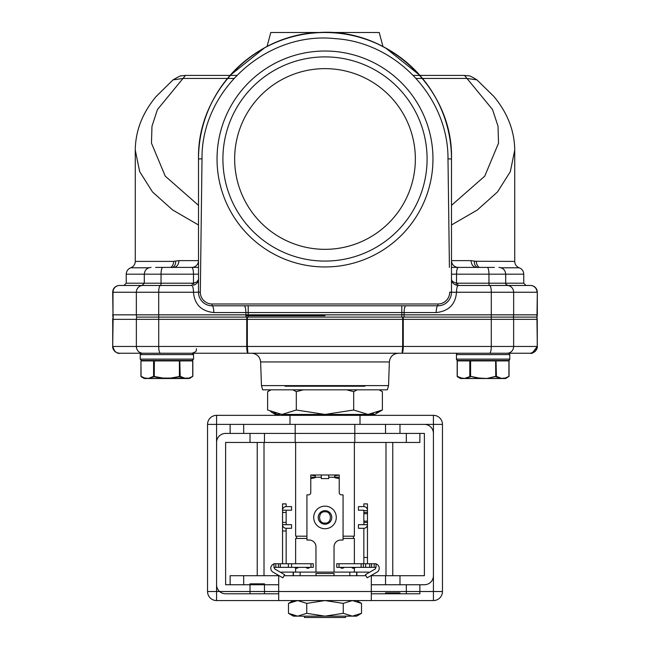 <?xml version="1.0" encoding="UTF-8"?>
<svg xmlns="http://www.w3.org/2000/svg" width="650" height="650" viewBox="0 0 650 650"><rect width="100%" height="100%" fill="white"/><g stroke="black" fill="none" stroke-linecap="round" stroke-linejoin="round"><path stroke-width="0.97" d="M449.418 267.402L447.988 158.827L451.49 158.99L451.49 292.248L451.49 290.339L451.49 292.248L456.511 292.248C456.633 288.072 457.218 285.813 458.258 285.472L507.106 285.472A6.776 6.549 90 0 1 513.654 292.248L513.654 314.836L537.314 314.836A6.776 6.776 90 0 1 536.933 317.094L537.314 346.458L535.397 351.179M451.49 287.243L451.49 267.402L471.811 267.402L451.49 267.402L451.49 279.476C451.62 282.132 453.294 284.058 456.511 285.244L458.258 285.472A2.259 0.585 -90 0 1 457.681 283.213L488.954 283.213A2.259 0.585 -90 0 0 489.539 285.472A6.776 1.755 -90 0 1 491.294 292.248L456.511 292.248C455.488 304.411 448.711 311.188 436.183 312.577A6.776 1.755 90 0 1 437.929 305.801A13.553 13.553 -151.7 0 0 447.403 301.941L445.892 303.225M198.51 274.178L198.51 267.402L178.189 267.402L198.51 267.402L198.51 274.178L193.489 274.178L193.489 283.067C196.487 282.425 198.161 281.223 198.51 279.476L198.51 274.178M212.062 303.997L212.062 305.801A13.553 13.553 84.5 0 1 198.51 292.248L198.51 158.99L202.012 158.827L200.322 292.134A11.749 11.749 0 0 0 212.062 303.997L437.938 303.997L437.938 305.801L212.062 305.801A6.776 1.755 -90 0 1 213.818 312.577C201.289 311.188 194.513 304.411 193.489 292.248C193.367 288.072 192.782 285.813 191.742 285.472L180.44 285.472M247.366 317.094L402.634 317.094L402.675 319.353L247.325 319.353L247.366 317.094L136.719 317.094A6.776 6.549 -90 0 1 136.346 314.836L136.346 292.248A6.776 6.549 -90 0 1 142.894 285.472L191.742 285.472C192.782 285.813 193.367 288.072 193.489 292.248L112.994 292.248L112.994 314.836L513.654 314.836A6.776 6.549 90 0 1 513.281 317.094L404.032 317.094A6.776 1.755 90 0 0 404.129 314.836L404.129 312.577L436.183 312.577M198.51 279.549L197.015 281.678M162.801 267.402A6.776 1.755 90 0 0 161.046 274.178L193.489 274.178C193.367 270.002 192.782 267.743 191.734 267.402A6.776 6.776 -90 0 0 198.51 260.626A6.776 6.776 -90 0 1 191.734 267.402L155.602 267.402L191.734 267.402A6.776 6.776 0 0 0 198.51 260.626L178.888 260.626A6.776 5.216 -90 0 1 173.664 267.402L173.664 267.402M230.051 75.416A126.49 126.49 0 0 1 419.949 75.416A126.49 126.49 0 0 0 230.051 75.416L264.412 47.954M236.706 75.416L185.494 75.416L236.706 75.416M413.294 75.416L464.506 75.416L466.968 78.439L476.962 79.885L493.797 96.395C507.544 112.889 514.524 130.804 514.727 150.142L510.315 171.665L497.494 191.953L477.376 209.966L451.49 224.981M476.523 267.41L476.336 267.402A6.776 5.216 90 0 1 471.112 260.626L476.361 261.406A6.776 5.403 -90 0 0 479.253 267.402M475.231 261.267L514.727 261.406L514.727 150.142M478.002 267.613C475.434 266.687 474.216 264.493 474.337 261.04M456.666 285.285L456.511 285.244A2.259 0.569 -75.4 0 1 456.511 283.067A4.964 4.802 89.8 0 0 457.681 283.213M202.597 301.941L204.108 303.225L202.597 301.941M112.686 314.836A6.776 6.776 90 0 0 113.067 317.094L113.368 317.094A6.776 6.549 90 0 1 112.994 314.836L112.686 292.248A6.776 6.776 90 0 1 119.462 285.472L119.535 285.472A6.776 6.549 90 0 0 112.994 292.248L112.686 292.248A6.776 6.776 90 0 1 119.462 285.472M401.798 305.801L401.798 317.094L248.203 317.094L248.203 312.577L404.129 312.577A6.776 1.755 90 0 1 405.884 305.801M536.859 317.094L537.241 319.353L536.933 317.094L513.281 317.094M142.894 285.472L119.535 285.472M142.041 285.472L123.979 285.472L153.343 285.472L142.041 285.472L144.3 283.213L126.238 283.213L126.238 274.178C126.392 271.099 127.896 268.97 130.756 267.792L148.817 267.792M155.602 267.402L178.189 267.402M178.888 260.626L175.662 261.04C175.784 264.493 174.566 266.687 171.998 267.613M175.662 261.04L173.639 261.406L175.662 261.04M170.747 267.402A6.776 5.403 90 0 0 173.639 261.406L135.273 261.406L135.273 150.142L139.685 171.665L152.506 191.953L172.624 209.966L198.51 224.981M233.854 78.439L183.032 78.439L173.038 79.885C178.766 76.546 181.513 75.213 181.269 75.879L185.494 75.416L157.43 109.574L151.978 126.254L151.466 143.154L165.246 176.142L198.51 205.359M451.49 267.402L451.49 260.626A6.776 6.776 0 0 0 458.266 267.402L494.398 267.402M451.49 287.983L451.49 279.476C451.839 281.223 453.513 282.425 456.511 283.067L456.511 274.178C456.633 270.002 457.218 267.743 458.266 267.402A6.776 6.776 -90 0 1 451.49 260.626A6.776 6.776 -90 0 0 458.266 267.402M496.657 285.472L507.959 285.472L496.657 285.472M536.933 317.094A6.776 6.776 90 0 0 537.314 314.836L537.314 292.248A6.776 6.776 90 0 0 530.538 285.472L507.106 285.472M191.734 285.472A2.259 0.585 90 0 0 192.319 283.213A4.973 4.802 -89.9 0 0 193.489 283.067A2.259 0.569 -104.6 0 1 193.489 285.244C196.706 284.058 198.38 282.132 198.51 279.476M451.49 158.99A126.49 126.49 0 0 0 325 32.5A126.49 126.49 0 0 0 198.51 158.99L198.51 158.99C197.064 95.192 250.868 36.758 314.551 32.931C385.58 24.968 453.554 87.522 451.49 158.99M325 32.5C345.524 32.573 364.845 37.261 382.98 46.572L379.21 32.5L270.79 32.5L267.02 46.572C285.155 37.261 304.476 32.573 325 32.5M202.012 158.827C201.126 90.496 266.427 31.135 335.091 38.634C396.622 42.372 448.378 97.793 447.988 158.827M437.938 303.997A11.749 11.749 0 0 0 449.678 292.134L451.49 292.248A13.553 13.553 0 0 1 437.938 305.801A13.553 13.553 0 0 0 451.49 292.248M325 266.955A107.965 107.965 0 0 1 217.035 158.99A107.965 107.965 0 0 1 325 51.025A107.965 107.965 0 0 1 432.965 158.99A107.965 107.965 0 0 1 325 266.955M193.489 292.248L200.322 292.134M325 261.081A102.091 102.091 0 0 1 222.909 158.99A102.091 102.091 0 0 1 325 56.891A102.091 102.091 0 0 1 427.091 158.99A102.091 102.091 0 0 1 325 261.081M325 68.64A90.35 90.35 0 0 0 234.65 158.99A90.35 90.35 0 0 0 325 249.332A90.35 90.35 0 0 0 415.35 158.99A90.35 90.35 0 0 0 325 68.64M245.879 315.738L325 315.738M513.264 317.094A6.776 6.549 90 0 1 513.638 319.353L513.638 346.458L491.286 346.458L491.286 319.353L403.26 319.353L403.26 346.458L402.675 346.458L402.074 353.234C402.789 352.836 403.187 350.577 403.26 346.458L491.286 346.458A6.776 1.755 -90 0 1 489.531 353.234L119.462 353.234C115.399 352.836 113.165 350.577 112.759 346.458L114.66 351.179M532.269 353.007L537.314 346.458C537.81 350.61 531.196 354.445 530.538 353.234L507.089 353.234A6.776 6.549 90 0 0 513.638 346.458L537.241 346.458C536.859 350.561 534.625 352.82 530.538 353.234L534.918 351.634M454.342 353.234L449.548 353.234M414.814 353.234L350.261 353.234M419.087 353.234L421.891 353.234L419.087 353.234M445.973 353.234L440.456 353.234M438.214 353.234L437.734 353.234M437.645 353.234L416.252 353.234M200.452 353.234L195.658 353.234M228.101 353.234L230.912 353.234L228.101 353.234M235.186 353.234L234.382 353.234M443.438 353.234L457.803 353.234A1.357 1.357 0 0 0 456.454 354.591L509.762 354.591L509.762 359.109L456.454 359.109L456.454 354.591L456.454 359.109A1.357 1.357 0 0 0 457.811 360.457L508.406 360.457A1.357 1.357 0 0 0 509.762 359.109M438.425 353.234L439.132 353.234L438.425 353.234M506.114 353.234L507.951 353.234M454.293 353.234L443.332 353.234M342.233 353.234L340.129 353.234M338.008 353.234L336.05 353.234M334.36 353.234L333.019 353.234M402.025 353.234L449.581 353.234M192.197 353.234A1.357 1.357 0 0 1 193.546 354.591L192.189 353.234L207.163 353.234L195.707 353.234M211.575 353.234L210.868 353.234L211.575 353.234M299.739 353.234L244.644 353.234M316.981 353.234L315.64 353.234M313.95 353.234L311.992 353.234M309.871 353.234L307.767 353.234M508.406 353.234L457.949 353.234L508.406 353.234A1.357 1.357 0 0 1 509.762 354.591M246.813 317.094L246.74 319.353L247.325 319.353L247.325 346.458L246.74 346.458C246.813 350.561 247.203 352.82 247.926 353.234L247.325 346.458L402.675 346.458L402.675 319.353L403.26 319.353L403.187 317.094L491.181 317.094A6.776 1.755 -90 0 0 491.294 314.836L491.294 292.248L537.006 292.248A6.776 6.549 -90 0 0 530.465 285.472M112.686 346.637L112.783 318.199M142.911 353.234A6.776 6.549 -90 0 1 136.362 346.458L136.362 319.353L112.759 319.353L113.141 317.094L112.686 346.458C113.067 350.561 115.326 352.82 119.462 353.234L118.991 353.218M115.034 351.593L114.603 351.179M402.634 317.094L403.187 317.094M112.686 319.353L112.759 330.72M388.546 385.621L261.454 385.621L262.657 389.821L387.343 389.821L388.546 385.621L389.374 361.952C390.049 356.631 393.063 353.722 398.401 353.234M354.364 442.455L354.364 536.185L343.07 536.185M306.93 536.185L295.636 536.185L295.636 442.455M295.636 415.35L295.636 414.44M354.364 415.35L354.364 414.44M279.662 414.318L275.308 414.44L270.66 411.613M281.97 414.44L368.03 414.44L353.689 410.004L325 414.44L296.311 410.004L281.97 414.44L267.621 410.004L267.621 391.658L271.131 389.821M382.379 410.004L374.692 414.44L368.03 414.44L382.379 410.004L382.379 391.658L379.632 390.187M273.536 412.839L276.242 413.692M371.061 414.229L373.555 413.741M376.472 412.831L379.308 411.629M381.103 390.942L379.21 389.821M353.689 410.004L353.689 391.658L346.661 389.821M357.199 389.821L353.689 391.658M296.311 410.004L296.311 391.658L292.801 389.821M303.339 389.821L296.311 391.658M354.364 563.745L354.364 538.444L343.07 538.444M295.636 563.745L295.636 538.444L306.93 538.444M304.168 616.143L304.525 617.5L345.475 617.5L345.832 616.143M250.014 593.783L250.014 584.748L278.696 584.748L225.615 584.748L225.615 442.455L250.014 442.455L250.014 433.42L230.132 433.42L243.685 433.42L243.685 424.385L230.132 424.385L385.531 424.385L385.531 433.42L225.615 433.42A9.035 9.035 0 0 0 216.58 442.455L216.58 584.748A9.035 9.035 0 0 0 225.615 593.783L278.696 593.783M406.315 433.42L399.986 433.42L399.986 424.385L424.385 424.385A9.035 9.035 0 0 1 433.42 433.42L433.42 575.713A9.035 9.035 0 0 1 424.385 584.748L399.986 584.748L399.986 575.713L424.385 575.713L424.385 433.42L354.811 433.42L354.811 442.455L419.868 442.455L406.315 442.455L406.315 433.42L419.868 433.42L419.868 442.455L419.868 433.42L406.315 433.42L406.315 442.455M250.014 442.455L354.811 442.455M371.304 593.783L419.868 593.783L419.868 584.748L371.304 584.748L385.531 584.748L385.531 575.713L371.304 575.713M419.868 593.783L406.315 593.783L406.315 584.748L419.868 584.748L419.868 593.783M295.189 442.455L295.189 433.42L264.469 433.42L264.469 442.455M250.014 583.846L250.014 584.748L250.014 583.846L264.469 583.846L264.469 593.783M385.531 593.783L385.531 592.881L399.986 592.881L399.986 593.783M250.014 584.748L230.132 584.748L243.685 584.748L243.685 575.713L278.696 575.713M230.132 575.713L243.685 575.713L230.132 575.713L230.132 584.748L230.132 575.713M399.986 575.713L385.531 575.713M243.685 433.42L243.685 424.385L295.189 424.385L295.189 433.42L354.811 433.42L354.811 424.385L442.455 424.385L442.455 591.524L442.455 424.385L433.42 424.385L433.42 591.524L442.455 591.524A9.035 9.035 0 0 1 433.42 600.559L216.58 600.559L433.42 600.559L433.42 591.524L419.868 591.524M230.132 424.385L230.132 433.42L230.132 424.385L207.545 424.385L207.545 591.524A9.035 9.035 0 0 0 216.58 600.559A9.035 9.035 0 0 1 207.545 591.524L207.545 424.385A9.035 9.035 0 0 1 216.58 415.35L433.42 415.35A9.035 9.035 0 0 1 442.455 424.385A9.035 9.035 0 0 0 433.42 415.35L216.58 415.35L216.58 591.524L207.545 591.524L216.58 591.524L216.58 600.559L216.58 591.524L433.42 591.524L433.42 415.35L433.42 424.385L216.58 424.385L216.58 591.524L219.643 591.524M257.238 442.455L257.238 575.713M392.762 575.713L392.762 442.455M325 524.217A6.776 6.776 0 0 0 331.776 517.441A6.776 6.776 0 0 0 325 510.664A6.776 6.776 0 0 0 318.224 517.441A6.776 6.776 0 0 0 325 524.217A6.776 6.776 0 0 0 331.776 517.441A6.776 6.776 0 0 0 325 510.664A6.776 6.776 0 0 0 318.224 517.441A6.776 6.776 0 0 0 325 524.217M325 523.087C317.769 523.746 317.882 511.071 325 511.794C332.231 511.136 332.118 523.811 325 523.087M328.729 474.979L321.271 474.979L321.271 478.587L328.729 478.587L328.729 474.979L339.227 474.979L339.227 478.587L334.709 477.685L334.709 475.881L339.227 474.979L339.227 492.594A2.259 2.259 0 0 0 341.486 494.853L343.07 494.853L343.07 540.028L340.811 540.028A6.776 6.776 0 0 0 334.035 546.804L334.035 572.097L315.965 572.097L315.965 546.804A6.776 6.776 0 0 0 309.189 540.028L306.93 540.028L306.93 494.853L308.514 494.853A2.259 2.259 0 0 0 310.773 492.594L310.773 477.238L321.271 477.238M321.271 474.979L310.773 474.979L310.773 477.238M336.294 517.441A11.294 11.294 0 0 0 325 506.147A11.294 11.294 0 0 0 313.706 517.441A11.294 11.294 0 0 0 325 528.734A11.294 11.294 0 0 0 336.294 517.441M334.035 573.454L334.035 575.713L315.965 575.713L315.965 573.454L334.035 573.454M284.05 575.713L365.95 575.713M310.773 478.587L310.773 474.979L315.291 475.881L315.291 477.685L310.773 478.587M334.035 572.097L368.631 572.097L368.631 572.804M281.369 572.804L281.369 572.097L315.965 572.097M356.85 572.097L356.85 575.713M293.15 575.713L293.15 572.097M282.539 503.888L282.539 510.209L286.154 510.209L286.154 512.468L282.539 512.468L282.539 510.209A3.616 3.616 0 0 1 286.154 506.602L286.154 503.888L282.539 503.888M282.539 512.468L282.539 522.413L286.154 522.413L286.154 512.468M286.154 563.745L286.154 528.279A3.616 3.616 0 0 1 282.539 524.672L282.539 522.413M286.154 522.413L286.154 524.672L282.539 524.672L282.539 563.745M310.993 567.361L310.993 563.745L313.251 563.745L313.251 567.361L278.436 567.361L278.436 563.745L273.951 563.745L273.951 567.361L278.436 567.361M310.993 563.745L278.436 563.745M291.574 567.361L291.574 563.745M288.413 567.361L288.413 563.745M273.951 563.948A4.518 4.518 0 0 0 273.049 572.171L282.831 577.817L284.635 574.689L274.861 569.043A0.902 0.902 0 0 1 275.308 567.361M282.539 530.993L286.154 530.993M286.154 524.672L291.574 524.672L291.574 528.279L286.154 528.279M286.154 506.602L291.574 506.602L291.574 510.209L286.154 510.209M367.461 513.711L363.846 513.711L363.846 510.209L363.846 512.468L367.461 512.468L367.461 510.209A3.616 3.616 0 0 0 363.846 506.602L363.846 503.888L367.461 503.888L367.461 521.17L363.846 521.17L363.846 524.672L363.846 522.413L367.461 522.413L367.461 524.672L358.426 524.672L358.426 528.279L363.846 528.279L363.846 563.745M367.461 521.17L367.461 563.745M363.846 513.711L363.846 521.17M367.461 557.481L363.846 557.481M336.749 567.361L339.007 567.361L336.749 567.361L336.749 563.745L339.007 563.745L336.749 563.745L336.749 567.361M365.658 567.361L365.658 563.745L376.049 563.745L376.049 567.361L339.007 567.361L339.007 563.745L339.007 567.361M365.658 563.745L339.007 563.745M376.049 563.948A4.518 4.518 0 0 1 376.951 572.171L367.169 577.817L365.365 574.689L375.139 569.043A0.902 0.902 0 0 0 374.692 567.361M363.399 567.361L363.399 563.745M363.846 528.279A3.616 3.616 0 0 0 367.461 524.672L363.846 524.672M363.846 510.209L358.426 510.209L358.426 506.602L363.846 506.602M357.825 615.095L361.514 613.324L356.623 616.143L293.377 616.143L288.486 613.324L288.486 603.387L293.898 601.055M356.623 600.559L361.514 603.387L361.514 613.324L352.381 616.143L343.257 613.324L325 616.143L306.743 613.324L297.619 616.143L288.486 613.324L293.898 615.648M306.743 613.324L306.743 603.387L297.619 600.559L288.486 603.387L293.377 600.559M361.514 603.387L352.381 600.559L343.257 603.387L325 600.559L306.743 603.387M296.433 600.608L297.619 600.559M343.257 613.324L343.257 603.387M296.433 616.094L297.619 616.143M140.237 359.109L140.237 354.591L141.594 353.234A1.357 1.357 0 0 0 140.237 354.591L193.546 354.591L193.546 359.109L140.237 359.109L141.464 360.457L182.024 360.457M151.759 360.457L154.375 360.457L154.375 360.912L192.831 360.912L192.319 360.457L141.594 360.457M467.976 360.457L508.536 360.457L509.048 360.912L457.169 360.912L457.681 360.457L470.592 360.457L470.592 376.366L479.261 378.081L479.269 378.527L465.855 378.527L500.37 378.527L462.028 378.527L465.855 378.527L465.465 378.081L465.855 378.527L505.57 378.527L504.197 378.527L506.789 377.739M496.657 353.234L469.56 353.234M141.594 353.234L166.896 353.234M141.074 360.912L153.587 360.912L154.375 360.457L141.464 360.457L140.952 360.912L141.074 376.366L145.803 378.527L163.053 378.527L144.43 378.527L184.153 378.527L145.803 378.527M145.413 378.081L149.646 378.527L149.248 378.081L149.646 378.527L149.248 378.081L153.587 376.366L163.044 378.081L170.731 378.081L180.196 376.366L184.535 378.081L184.332 378.471L170.731 378.527L170.731 378.081L170.731 378.527L170.731 378.081L179.522 376.756L184.332 378.471L184.535 378.081L184.145 378.527L170.714 378.527L188.175 378.471L192.709 376.366L192.709 360.912M145.381 378.422L143.52 377.861L145.381 378.422M141.074 376.366L144.365 378.154M142.935 377.618L143.357 377.796M163.028 378.471L149.451 378.471L153.863 376.756L163.036 378.471M187.98 378.527L184.145 378.527M192.709 376.366L188.183 378.471L190.572 377.739M190.889 377.601L189.914 377.991L190.889 377.601M457.291 360.912L457.291 376.366L461.63 378.081L462.02 378.527L460.639 378.527L465.855 378.527L462.02 378.527M508.926 376.366L504.4 378.471L508.926 376.366L508.926 360.912M479.261 378.081L486.948 378.471L496.413 376.366L500.752 378.081L500.362 378.527L504.189 378.527L479.269 378.527M461.598 378.422L459.737 377.861L461.598 378.422M457.291 376.366L460.582 378.154M459.152 377.618L459.574 377.796M507.106 377.601L506.131 377.991L507.106 377.601M495.625 360.457L495.739 376.756L500.549 378.471L504.587 378.081M496.413 376.366L496.015 360.457L508.536 360.457M461.63 378.081L465.855 378.527L465.465 378.081L470.592 376.366L479.253 378.471L465.668 378.471L470.478 376.756M486.956 378.471L500.549 378.471L486.98 378.471L500.549 378.471L486.98 378.471L495.625 376.366M500.362 378.527L504.189 378.527M179.408 376.366L179.408 360.457L192.319 360.457M170.714 378.527L163.053 378.527L170.714 378.527M163.053 378.081L163.053 378.527M170.739 378.471L188.37 378.081M471.112 260.626L451.49 260.626L451.49 274.178L488.954 274.178A6.776 1.755 -90 0 0 487.199 267.402M501.183 267.792L519.244 267.792C516.392 266.614 514.889 264.485 514.727 261.406M536.632 317.094A6.776 6.549 -90 0 0 537.006 314.836L537.314 292.248M245.968 317.094A6.776 1.755 -90 0 1 245.871 314.836L245.871 312.577L248.203 312.577L248.203 305.801M192.319 283.213L161.046 283.213A2.259 0.585 90 0 1 160.461 285.472A6.776 1.755 90 0 0 158.706 292.248L158.706 314.836A6.776 1.755 90 0 0 158.803 317.094A6.776 1.755 90 0 0 158.714 319.353L136.362 319.353A6.776 6.549 -90 0 1 136.736 317.094M151.076 267.402C146.965 267.808 144.706 270.067 144.3 274.178L161.046 274.178L161.046 283.213L144.3 283.213L144.3 274.178L126.238 274.178M451.49 205.359L484.754 176.142L498.534 143.154L498.022 126.254L492.57 109.574L466.968 78.439L416.146 78.439M507.959 285.472C505.976 284.489 505.229 283.733 505.7 283.213L505.7 274.178L523.762 274.178L523.762 283.213L488.954 283.213L488.954 274.178L505.7 274.178C505.294 270.067 503.035 267.808 498.924 267.402M244.116 305.801A6.776 1.755 -90 0 1 245.871 312.577L213.818 312.577M212.062 305.801A13.553 13.553 84.5 0 1 198.51 292.248M246.74 346.458L246.74 319.353L158.714 319.353L158.714 346.458L246.74 346.458M112.759 346.458L158.714 346.458A6.776 1.755 90 0 0 160.469 353.234M537.241 330.72L537.241 346.458L514.727 346.458M537.314 346.458L537.241 319.353L491.286 319.353A6.776 1.755 -90 0 0 491.181 317.094M261.454 385.621L260.626 361.952L389.374 361.952M285.025 386.214L364.975 386.214M406.315 584.748L406.315 593.783M243.685 575.713L243.685 584.748M385.986 442.455L385.986 575.713M264.014 575.713L264.014 442.455M328.729 477.238L339.227 477.238M275.795 563.745L275.795 567.361M363.846 510.664L367.461 510.664M371.564 563.745L371.564 567.361M374.205 567.361L374.205 563.745M361.14 563.745L361.14 567.361M153.587 376.366L153.587 360.912L154.375 360.912L154.261 376.756M180.196 376.366L179.798 360.457M469.804 376.366L469.804 360.912L470.592 360.457M457.389 376.724L460.419 378.471L461.817 378.471M504.4 378.471L505.798 378.471L509.048 376.334L509.048 360.912L508.601 360.457M144.202 378.471L141.18 376.724L144.202 378.471L145.6 378.471M188.183 378.471L189.581 378.471L192.831 376.334L192.831 360.912L192.384 360.457M385.588 47.954L419.949 75.416M451.49 285.139L451.49 279.484M130.756 267.792C133.607 266.614 135.111 264.485 135.273 261.406M126.238 283.213L123.979 285.472M173.038 79.885L156 96.639C142.382 113.067 135.468 130.902 135.273 150.142M464.506 75.416C469.625 76.448 467.285 73.929 476.962 79.885M523.762 274.178C523.608 271.099 522.104 268.97 519.244 267.792M451.482 158.99C453.237 91.398 392.592 30.761 325 32.5C257.416 30.761 196.771 91.382 198.518 158.966L198.518 158.99M523.762 283.213L526.021 285.472M112.686 346.458C112.19 350.61 118.804 354.445 119.462 353.234M426.985 353.234L428.626 353.234M235.219 353.234L233.748 353.234M427.001 353.234L429.382 353.234M433.095 353.234L434.972 353.234M206.668 353.234L205.441 353.234M196.568 348.717C195.699 350.147 198.136 351.187 192.051 353.234M215.028 353.234L216.913 353.234M220.626 353.234L223.015 353.234M260.626 361.952C259.951 356.631 256.937 353.722 251.599 353.234M270.79 389.821L267.621 391.658M296.538 538.444L296.538 536.185M353.462 538.444L353.462 536.185M354.364 572.097L354.364 568.076M295.636 572.097L295.636 568.076M289.989 424.385L289.989 415.35M360.011 424.385L360.011 415.35M371.304 575.437L371.304 600.559M278.696 575.437L278.696 600.559M349.846 572.097L349.846 575.713M356.623 572.097L356.623 575.713M293.377 572.097L293.377 575.713M300.154 572.097L300.154 575.713M280.28 563.745L280.28 567.361M294.734 567.361A2.259 2.259 0 0 0 298.35 567.361M306.028 567.361A2.259 2.259 0 0 0 309.644 567.361M369.72 567.361L369.72 563.745M351.65 567.361A2.259 2.259 0 0 0 355.266 567.361M340.356 567.361A2.259 2.259 0 0 0 343.972 567.361M193.546 359.109L192.189 360.457M140.952 376.334L140.952 360.912L141.399 360.457M457.169 376.334L457.169 360.912L457.616 360.457"/></g></svg>
